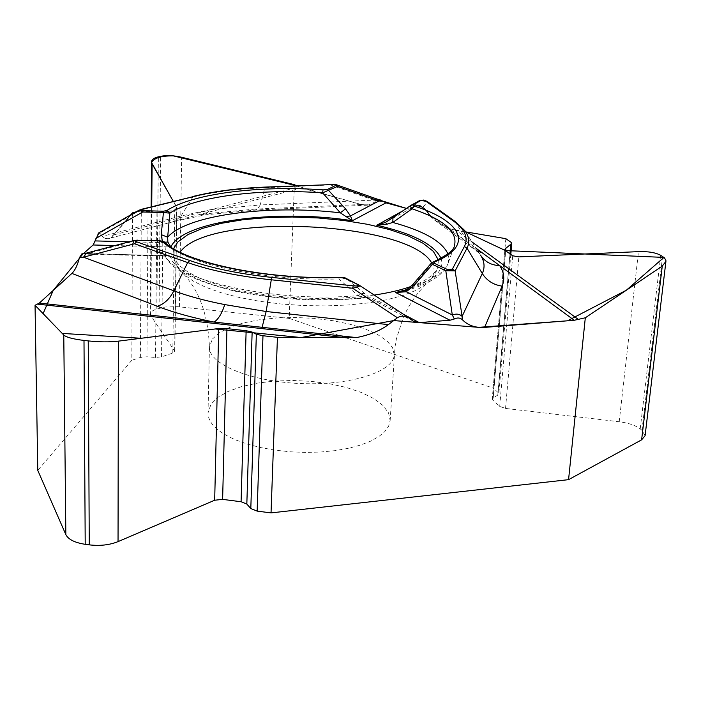 <?xml version="1.0" encoding="UTF-8"?>
<svg xmlns="http://www.w3.org/2000/svg" width="701" height="701" viewBox="0 0 701 701"><rect width="100%" height="100%" fill="white"/><g stroke="black" fill="none" stroke-linecap="round" stroke-linejoin="round"><path stroke-width="0.53" stroke-dasharray="3.5 2.63" d="M413.038 206.953L409.954 208.618L406.44 208.416L411.794 207.803L413.599 206.567C417.148 204.517 420.188 204.736 422.729 207.233L434.156 219.763L449.481 228.798L475.979 248.215M438.213 259.738L438.248 265.749L437.477 268.027C434.401 275.02 425.507 281.189 410.812 286.534M374.211 295.06L356.537 297.101L337.663 298.267L318.017 298.538L298.074 297.881L278.315 296.33L259.204 293.912L241.205 290.696L224.714 286.762L210.098 282.231L197.647 277.193L187.596 271.795L180.087 266.152L175.224 260.386L173.024 254.629L173.568 248.645M139.245 210.098L140.629 210.046L99.822 233.047L103.038 237.078L105.352 238.515L108.085 238.708L174.759 221.323L109.032 238.463M115.025 245.552L170.886 246.98L163.07 242.669L162.317 241.126M85.864 253.254L88.265 253.455L82.946 253.937M159.548 240.715L158.987 251.545L161.449 255.304L163.815 255.979M82.289 254.034L165.103 256.128L169.896 255.777L166.102 256.873L164.788 255.699L166.102 256.873M84.216 253.604L169.896 255.777L172.507 261.473L177.642 267.151L185.292 272.715L195.36 278.034L207.706 283.002L222.112 287.498L238.322 291.414L256.005 294.657L274.783 297.154L313.978 299.651L333.51 299.599L352.419 298.679L370.294 296.909L366.632 297.846M365.992 297.872L358.132 295.594L338.767 278.972L339.433 277.359M165.34 256.233L166.084 244.088L164.98 242.467M164.884 255.847L88.326 253.447L137.659 240.154M358.754 284.965L410.322 318.859M164.577 242.16L163.07 242.669L129.229 241.792M135.135 240.285L159.6 240.978L166.084 244.088C187.211 264.557 265.898 281.311 338.767 278.972L346.478 278.63L359.709 285.517M158.987 251.545L162.956 252.816L165.392 255.97C176.924 281.154 276.509 303.025 358.132 295.594L361.672 293.509L364.835 293.666L369.69 298.118L412.652 320.707M88.326 253.447L86.381 253.114M132.489 212.85L131.814 360.288L37.775 470.389M111.363 237.525L130.824 214.83M236.062 440.079L247.76 444.224L260.921 447.624L275.186 450.173L290.144 451.786L305.356 452.417L320.383 452.04L334.798 450.673L348.169 448.368L360.139 445.196L370.391 441.262L378.671 436.688L384.788 431.614L388.626 426.182L390.142 420.539L388.529 412.845L382.921 405.397L373.659 398.501L361.26 392.446L346.285 387.46L329.417 383.719L311.332 381.362L292.755 380.459L274.433 381.064L257.083 383.149L241.416 386.654L228.114 391.456L217.801 397.397L210.983 404.232L208.013 412.907C208.083 422.983 217.433 432.044 236.062 440.079M379.311 200.004C367.42 210.712 351.446 200.565 337.873 197.997L296.716 185.844L301.526 187.973L361.506 204.517L368.227 205.139L377.532 200.907L373.747 200.136L260.194 204.946L257.127 209.932L255.182 209.091L361.506 204.517M301.526 187.973L171.158 221.945M413.599 206.567L419.61 200.574M413.73 206.48L419.636 200.565M424.061 200.136L427.067 201.371M380.319 199.987L377.532 200.907M377.156 199.093L373.747 200.136M168.713 211.264C179.605 210.379 176.301 205.454 173.296 201.371L176.845 208.031L174.733 209.73L163.123 212.683L156.928 212.596L148.086 210.738L141.322 210.65L135.792 212.026M255.182 209.091L200.433 214.313L205.069 214.848L210.624 209.617L181.016 215.996L102.372 236.333M430.957 263.576L431.79 263.611L412.714 286.183L406.431 290.118L402.891 291.441M331.739 184.468L331.152 185.169L373.694 200.118L377.383 199.18M193.993 196.219L192.845 197.034L140.629 210.046L141.768 209.222M336.007 184.678L264.882 187.78L260.194 204.946L210.624 209.617M505.824 238.664L493.18 388.117L289.198 318.394L294.402 184.661M449.481 228.798L465.657 231.873L455.887 230.217L471.966 241.933M403.452 314.302L370.294 296.909L369.795 298.311M480.746 255.471L464.605 230.419L455.676 222.129L427.908 202.186L422.729 207.233M479.133 253.157L469.398 244.167L428.337 214.024M447.895 253.815L448.868 258.984L447.781 264.128L454.283 246.209C451.61 252.588 444.11 258.389 431.79 263.611L433.446 261.885M363.679 297.539L369.69 298.118M412.565 284.781L412.714 286.183C432.464 280.041 444.154 272.689 447.781 264.128C442.971 275.659 428.136 284.729 403.277 291.336M289.198 318.394L177.888 306.696L165.602 306.95L156.858 308.992C152.573 310.359 150.364 312.059 150.224 314.101L150.785 315.765L174.838 351.35L172.788 353.059L161.528 356.853L155.517 357.449L146.938 356.783L140.375 357.431L131.814 360.288M645.086 435.733L641.958 430.274L640.215 428.881C635.421 425.314 628.411 422.94 619.202 421.748L505.535 408.429L499.708 406.378L492.891 400.175L492.26 398.93L493.224 397.739L497.78 395.145L498.814 393.883L498.131 392.542L493.18 388.117M95.178 240.872C97.202 233.582 99.235 231.593 101.277 234.923C103.774 238.349 106.508 239.497 109.496 238.366C114.64 234.187 119.661 228.815 124.568 222.243M139.981 210.983L163.421 212.613M429.941 215.847C437.687 223.689 446.335 228.482 455.887 230.217M441.017 258.292C445.231 270.428 433.919 280.829 407.071 289.495M406.974 208.556L402.873 210.826M265.399 187.079L264.882 187.78C237.621 188.876 213.612 191.96 192.845 197.034L181.016 215.996L174.777 221.314M364.835 293.666L346.478 278.63M212.429 339.012L219.325 332.756L229.779 327.341L243.256 322.977L259.125 319.814L276.711 317.974L295.287 317.492L314.118 318.385L332.458 320.629L349.589 324.134L364.792 328.778L377.401 334.395L386.821 340.765L392.56 347.643L394.242 354.724C393.918 371.679 350.894 385.752 300.466 383.535C250.029 381.528 208.337 363.898 209.433 346.986L212.429 339.012M431.641 262.893C436.346 270.463 434.287 277.754 425.446 284.746L415.895 290.433L403.04 295.471L387.162 299.669L368.708 302.885L348.213 304.988L326.324 305.899L303.735 305.566L281.197 304.006L259.458 301.272L239.207 297.461L221.087 292.711L205.621 287.2L193.231 281.101L184.188 274.634C175.89 266.844 174.496 259.344 180.008 252.141M454.818 221.288L469.398 244.167L472.798 248.207L479.151 253.175M411.794 207.803L385.559 222.357M113.912 234.853L298.775 186.895M478.047 251.449L472.816 248.224M179.412 306.836L181.638 157.261M159.066 308.309L160.652 156.332M156.858 308.992L158.373 156.84M150.785 315.765L151.723 206.742M174.645 350.763L176.643 207.321M172.788 353.059L174.733 209.73M161.528 356.853L163.123 212.683M155.517 357.449L156.928 212.596M146.938 356.783L148.086 210.738M140.375 357.431L141.322 210.65M641.958 430.274L662.585 256.461M640.215 428.881L660.736 255.348M619.202 421.748L638.488 251.641M505.535 408.429L518.836 256.881M499.708 406.378L512.72 255.795M492.891 400.175L505.561 250.713M493.224 397.739L505.693 250.809M497.78 395.145L509.907 253.797M498.131 392.542L511.02 242.266M366.851 297.811C321.514 302.254 277.175 299.975 233.854 290.95C193.371 280.584 170.553 269.053 165.392 256.347M134.18 240.487L134.767 240.338M390.142 420.539L395.014 346.855L396.424 338.741L403.382 317.167C410.138 302.622 417.989 292.825 419.321 291.441L425.446 284.746C432.184 279.41 436.451 273.075 438.248 265.749M208.013 412.907L209.433 346.986C208.136 315.827 199.715 291.712 184.188 274.634C177.923 268.755 174.207 262.086 173.024 254.629M434.699 220.158L472.798 248.207M174.759 221.323L205.069 214.848L257.127 209.932L367.745 205.165M413.38 321.216L369.655 298.223M367.245 297.741L369.742 298.275M151.144 206.883L150.224 314.101M176.845 207.934L174.838 351.35M504.895 249.582L492.26 398.93M510.81 254.437L498.814 393.883"/><path stroke-width="1.05" d="M265.399 187.079L331.95 184.573C335.551 184.486 336.83 184.766 335.788 185.414L337.496 186.413L336.541 184.784L376.928 199.023L378.89 200.977L337.496 186.413L322.618 192.845L323.038 189.866L327.06 189.638L328.778 190.637L345.558 208.845L350.482 215.908L378.89 200.977L383.079 201.283L385.979 202.843L406.449 208.416L379.311 200.004M115.025 245.552L93.093 244.982L83.253 253.762L93.093 244.982L98.937 232.802M449.989 320.234L419.312 322.609L413.353 321.207L410.322 318.859C405.686 315.695 401.375 315.327 397.388 317.755L388.398 324.616C380.284 330.653 369.646 334.982 356.485 337.584L277.438 337.33L271.033 512.895L568.564 479.659L585.309 317.79L574.268 320.269L484.575 327.402C475.331 327.963 467.917 325.395 462.336 319.7C460.11 317.719 457.455 317.474 454.379 318.973L449.989 320.234L395.636 292.51L403.277 291.336M410.812 286.534C400.727 290.118 388.529 292.957 374.211 295.06M173.568 248.645L177.879 241.924L187.886 234.616L202.589 228.351L221.227 223.339L242.993 219.728L267.002 217.599L292.387 217.012L318.228 217.967L343.621 220.438L367.683 224.338L389.519 229.56L408.262 235.939L423.097 243.273L433.297 251.309L438.213 259.738M271.033 512.895L257.144 511.108L250.809 508.54L246.831 504.063L241.083 501.741L222.62 499.375L214.681 500.225L118.04 541.628C109.558 545.028 99.963 546.105 89.255 544.852L85.207 544.309C74.797 542.705 68.339 539.472 65.841 534.618L37.775 470.389L35.05 305.294L39.352 303.06L356.485 337.584M39.352 303.06L71.896 273.434C75.016 270.411 77.539 265.127 79.476 257.565L83.489 257.188L173.857 290.827C169.721 298.915 164.209 304.068 157.313 306.284L71.896 273.434M139.219 210.116L142.461 209.275C139.692 210.046 139.814 210.51 142.838 210.668L142.724 211.991L139.245 210.098M81.868 253.92L79.476 257.565M86.144 253.166L83.559 257.171L86.425 253.105L134.18 240.487M35.05 305.294L63.773 335.025C66.358 337.312 73.097 339.109 83.997 340.423L88.238 340.905C99.446 342.07 109.487 342.158 118.364 341.142L218.73 328.524L226.949 328.611L246.139 330.714L252.141 332.064L256.356 334.254L262.971 335.744L277.438 337.33M135.135 240.285L134.767 240.338C132.866 240.758 132.787 241.906 134.531 243.773L136.686 241.836C134.075 240.811 134.382 240.303 137.615 240.303L159.548 240.715L165.383 242.809C184.407 261.929 265.162 279.988 339.345 277.359L346.259 278.472L358.754 284.965M357.449 284.843C359.114 285.877 357.703 286.201 353.234 285.815L352.629 288.225C358.097 287.051 360.393 286.104 359.525 285.386L344.577 278.148M157.313 306.284C173.392 312.462 192.346 317.728 214.173 322.092C218.51 319.069 222.042 313.233 224.749 304.584L266.152 311.516L262.095 327.306M170.842 246.936L167.863 242.09L167.653 237.201L169.852 213.157L163.429 212.543L163.517 211.22L166.996 210.449L169.852 213.157C195.561 196.28 260.676 188.341 322.618 192.845L340.335 212.832L352.375 220.727L385.979 202.843M345.558 208.845L340.335 212.832C269.193 204.385 187.193 214.734 167.653 237.201L161.239 234.633L163.429 212.543L142.724 211.991L95.906 238.419M167.863 242.09L164.577 242.16M130.824 214.83L132.489 212.85L135.792 212.026M402.873 210.826L376.787 225.24L385.532 222.375M345.593 216.714L350.482 215.908L352.375 220.727C277.079 208.828 182.33 220.903 170.895 246.971M475.979 248.215L481.859 252.526L478.047 251.449M419.636 200.565L424.061 200.136M383.079 201.283L380.319 199.987M378.926 200.985L377.156 199.093M294.402 184.661L296.716 185.844L173.226 155.85C160.95 155.815 153.738 158.084 151.618 162.65L173.296 201.371L152.099 163.876L151.53 161.896C151.67 159.548 153.948 157.865 158.373 156.84L160.652 156.332C166.742 155.131 173.734 155.438 181.638 157.261L294.402 184.661M441.017 258.292C434.313 244.544 412.898 233.529 376.787 225.24L386.68 224.276L392.779 222.445L412.074 208.81L410.558 206.769L410.882 205.411L412.994 204.876L414.379 206.094L412.074 208.81C444.268 219.676 458.331 232.145 454.283 246.209C454.178 249.915 447.229 255.138 433.446 261.885M447.895 253.815C442.042 241.319 423.667 230.866 392.779 222.445L392.989 217.468L410.83 205.446M386.68 224.276L385.559 222.357L392.788 217.608M336.541 184.784L336.007 184.678M82.946 253.937L53.188 290.459L43.094 313.619L62.205 333.413L141.155 338.276L215.207 328.962L301.079 337.531L393.69 320.576L478.634 327.341L567.512 320.804L626.343 290.232L663.943 257.407L505.36 250.546L465.657 231.873L505.824 238.664L511.02 242.266L511.748 243.484L505.903 248.242L504.895 249.582L505.561 250.713L512.72 255.795L518.836 256.881L638.488 251.641C648.232 251.326 655.645 252.562 660.736 255.348L664.329 257.749L665.88 260.264L665.924 261.412L662.261 266.117L585.309 317.79M430.931 263.585L433.034 262.06L434.813 261.867L434.296 263.322L432.421 264.4L414.396 285.141L406.3 291.747L395.636 292.51L407.071 289.495M454.379 318.973L452.294 314.977C456.272 313.505 459.541 313.952 462.099 316.326L462.336 319.7M574.268 320.269L481.859 252.526M452.32 315.021C456.29 313.557 459.558 314.004 462.108 316.388L482.306 273.53C486.906 280.715 493.513 284.913 502.126 286.113L484.575 327.402M452.382 269.105L464.369 246.507C468.592 237.788 464.912 229.271 453.337 220.946L455.203 221.56L464.605 230.419C469.197 236.342 470.003 242.266 467.015 248.18L455.142 270.858L452.382 269.105L447.685 269.64L445.801 270.735L455.142 270.858L462.099 316.326M411.487 205.051L419.216 200.793L421.082 200.407L427.435 201.634L454.818 221.288M502.126 286.113C504.939 279.243 504.124 272.409 499.69 265.6C491.48 265.311 485.162 261.937 480.746 255.471C484.531 261.491 485.048 267.51 482.306 273.53L467.015 248.18L464.369 246.507M406.159 290.065L406.3 291.747L452.294 314.977L445.801 270.735L430.922 263.602L412.565 284.781M414.396 285.141L412.486 284.86L406.159 290.056M568.564 479.659L641.608 439.851L645.086 435.733L665.862 261.902M93.145 244.938L95.178 240.872M124.568 222.243C129.194 218.186 129.028 212.447 139.981 210.983M163.421 212.613L168.713 211.264M413.038 206.953L414.37 206.103C420.381 204.771 425.568 208.022 429.941 215.847M83.48 253.587L84.216 253.604M419.312 322.609L403.452 314.302M397.388 317.755L352.629 288.225L271.269 279.795L266.152 311.516L388.398 324.616M95.17 240.916L129.229 241.792M162.317 241.126L161.239 234.633M347.372 337.917L37.705 304.155M159.521 240.864L137.615 240.303M136.686 241.836L189.848 260.544C212.131 268.325 239.514 273.951 271.97 277.421L353.234 285.815M339.652 277.543C265.004 279.927 184.424 262.779 162.956 241.924M271.97 277.421L271.269 279.795C238.2 276.255 210.335 270.507 187.675 262.56L173.857 290.827C188.324 296.208 205.288 300.79 224.749 304.584M189.848 260.544L187.675 262.56L134.531 243.773L83.559 257.171M180.008 252.141L181.471 250.423C213.525 212.219 409.104 221.796 431.641 262.893M327.06 189.638L335.788 185.414M331.95 184.573L265.583 187.185C238.734 188.262 215.102 191.294 194.685 196.271L142.461 209.275M142.838 210.668L163.517 211.22M166.996 210.449C193.371 193.31 259.834 185.292 323.038 189.866M265.583 187.185L265.32 187.079C238.375 188.157 214.602 191.207 193.993 196.219M194.685 196.271L141.768 209.222M471.966 241.933L578.491 319.551M434.296 263.322L447.685 269.64M453.337 220.946L425.63 201.038M421.082 200.407L412.994 204.876M414.379 206.094C461.276 221.052 474.98 245.403 434.813 261.867M151.723 206.742L152.099 163.876M641.608 439.851L662.261 266.117M505.693 250.809L505.903 248.242M509.907 253.797L510.67 244.912M65.841 534.618L63.773 335.025M85.207 544.309L83.997 340.423M89.255 544.852L88.238 340.905M118.04 541.628L118.364 341.142M214.681 500.225L218.73 328.524M222.62 499.375L226.949 328.611M241.083 501.741L246.139 330.714M246.831 504.063L252.141 332.064M250.809 508.54L256.356 334.254M257.144 511.108L262.971 335.744M139.184 210.116L98.14 233.249M81.815 253.92L85.864 253.254M164.98 242.467C164.893 241.863 163.088 241.275 159.565 240.715M339.433 277.359C342.877 277.324 345.023 277.622 345.873 278.271M359.709 285.517L409.007 317.956M137.659 240.154L134.995 240.312M380.669 200.048L377.383 199.18M331.739 184.468L336.235 184.731M406.081 290.109L404.889 290.713M427.067 201.371L423.535 200.048L419.61 200.574M151.53 162.176L151.144 206.883M511.739 243.615L510.81 254.437"/></g></svg>
